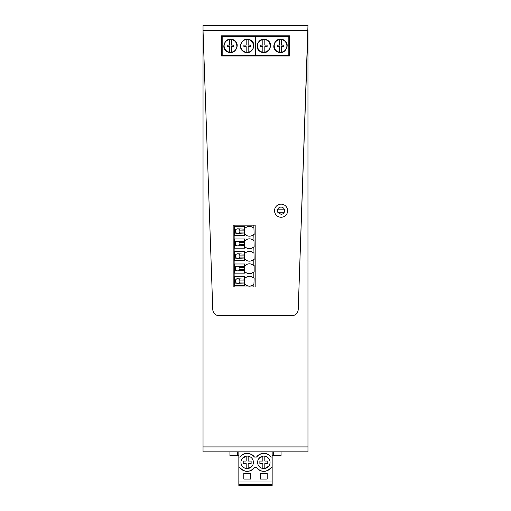 <?xml version="1.0" encoding="UTF-8"?>
<svg xmlns="http://www.w3.org/2000/svg" width="511" height="511" viewBox="0 0 511 511"><rect width="100%" height="100%" fill="white"/><g stroke="black" fill="none" stroke-linecap="round" stroke-linejoin="round"><path stroke-width="0.77" d="M307.967 446.921L307.967 451.839L203.033 451.839L203.033 30.468L212.774 309.43A6.56 6.56 0 0 0 219.328 315.753L291.672 315.753A6.56 6.56 0 0 0 298.226 309.43L307.967 30.468L307.967 446.921L203.033 446.921M203.033 30.468L203.033 25.55L307.967 25.55L298.226 309.43A6.56 6.56 0 0 1 291.672 315.753L219.328 315.753A6.56 6.56 0 0 1 212.774 309.43L203.033 30.468L307.967 30.468M289.475 56.044L289.475 35.815L221.525 35.815L221.525 56.044L289.475 56.044L289.475 35.815L221.525 35.815L221.525 56.044L289.475 56.044M255.174 286.965L255.174 225.185L233.169 225.185L233.169 286.965L255.174 286.965L255.174 225.185L233.169 225.185L233.169 286.965L255.174 286.965M222.183 56.044L222.183 55.386L255.5 55.386L255.5 35.815L255.5 56.044L255.5 55.386L288.817 55.386L288.817 35.815M288.817 55.386L288.817 56.044M222.183 55.386L222.183 36.466L288.817 36.466M267.055 39.979C274.861 43.774 268.02 56.306 260.604 51.777C252.798 47.989 259.639 35.457 267.055 39.979M283.707 39.979C291.519 43.774 284.678 56.306 277.262 51.777C269.457 47.989 276.298 35.457 283.707 39.979M222.183 36.466L222.183 35.815M233.738 39.979C241.543 43.774 234.702 56.306 227.293 51.777C219.481 47.989 226.322 35.457 233.738 39.979M250.396 39.979C258.202 43.774 251.361 56.306 243.945 51.777C236.139 47.989 242.981 35.457 250.396 39.979M253.826 225.185L254.159 234.53L253.501 234.53A5.94 5.94 0 0 1 245.299 234.53L244.648 234.53M253.826 234.53L254.159 247.024L253.501 247.024A5.94 5.94 0 0 1 245.299 247.024L244.648 247.024M253.826 247.024L254.159 259.518L253.501 259.518A5.94 5.94 0 0 1 245.299 259.518L244.648 259.518M253.826 259.518L253.826 265.452L254.159 265.452L254.159 272.012L253.826 272.012L254.159 272.012M244.648 272.012L245.299 272.012A5.94 5.94 0 0 0 253.501 272.012L253.826 272.012L253.826 277.946L254.159 277.946L253.826 286.965M253.826 284.506L253.501 284.506C250.767 286.677 248.033 286.677 245.299 284.506L244.648 284.506M234.153 225.185L234.153 276.47L244.648 276.47L244.648 282.992L237.596 283.356L234.479 282.992L234.153 286.965M234.153 276.47L234.153 285.655L244.648 285.655L244.648 282.992M244.648 227.97L245.299 227.97C248.033 225.805 250.767 225.805 253.501 227.97L253.826 227.97M244.648 240.464L245.299 240.464C248.033 238.298 250.767 238.298 253.501 240.464L253.826 240.464M244.648 252.958L245.299 252.958C248.033 250.792 250.767 250.792 253.501 252.958L253.826 252.958M244.648 265.452L245.299 265.452C248.033 263.286 250.767 263.286 253.501 265.452L253.826 265.452M244.648 277.946L245.299 277.946C248.033 275.774 250.767 275.774 253.501 277.946L253.826 277.946M249.4 286.147A5.94 5.94 0 0 0 253.501 284.506M234.153 226.494L234.479 226.494L234.479 235.68L234.153 235.68M234.153 238.988L234.479 238.988L234.479 248.174L234.153 248.174M234.153 251.482L234.479 251.482L234.479 260.667L234.153 260.667M234.153 263.976L234.479 263.976L234.479 273.161L234.153 273.161M238.841 451.839L238.841 485.45L272.159 485.45L272.159 484.473L238.841 484.473M267.234 453.985A9.019 9.019 0 0 1 271.162 457.083C266.276 452.114 261.383 452.114 256.496 457.083A9.019 9.019 0 0 1 266.723 453.794M272.159 451.839L272.159 484.473M250.575 453.985A9.019 9.019 0 0 1 254.504 457.083C249.617 452.114 244.724 452.114 239.838 457.083A9.019 9.019 0 0 1 250.064 453.794M272.159 482.007L238.841 482.007M272.159 467.578L271.162 467.578A9.019 9.019 0 0 1 270.46 468.446M270.376 468.53A9.019 9.019 0 0 1 265.95 471.097M265.854 471.116A9.019 9.019 0 0 1 260.936 470.874M260.425 470.682A9.019 9.019 0 0 1 256.496 467.578L254.504 467.578A9.019 9.019 0 0 1 249.291 471.097M249.196 471.116A9.019 9.019 0 0 1 244.277 470.874M243.766 470.682A9.019 9.019 0 0 1 239.838 467.578L238.841 467.578M260.469 479.056L260.469 473.48L267.189 473.48L267.189 479.056L260.469 479.056M250.531 479.056L243.811 479.056L243.811 473.48L250.531 473.48L250.531 479.056M272.159 457.083L271.162 457.083M256.496 457.083L254.504 457.083M239.838 457.083L238.841 457.083M239.838 467.578C244.724 472.554 249.617 472.554 254.504 467.578M256.496 467.578C261.383 472.554 266.276 472.554 271.162 467.578M258.917 466.166A6.228 6.228 0 0 1 259.99 457.422A6.228 6.228 0 0 1 268.741 458.495A6.228 6.228 0 0 1 267.662 467.239A6.228 6.228 0 0 1 257.601 462.334M252.083 458.495A6.228 6.228 0 0 1 251.01 467.239A6.228 6.228 0 0 1 242.259 466.166A6.228 6.228 0 0 1 243.338 457.422A6.228 6.228 0 0 1 252.083 458.495A6.228 6.228 0 0 0 248.154 456.182L248.154 461.056L251.125 461.056L251.125 463.605L248.154 463.605L248.154 468.485L252.083 466.166A6.228 6.228 0 0 0 252.971 460.053M281.076 451.839L281.076 455.78L272.159 455.78M238.841 455.78L229.924 455.78L229.924 451.839M273.698 455.78L273.698 451.839M237.302 451.839L237.302 455.78M277.735 212.225L281.012 214.313A3.609 3.609 -90 0 0 284.282 209.191A3.609 3.609 -90 0 0 277.735 209.191A3.609 3.609 -90 0 0 277.735 212.225L284.282 212.225M277.735 209.191L284.282 209.191M274.535 210.704A6.56 6.56 0 0 0 281.095 217.264A6.56 6.56 0 0 0 287.655 210.704A6.56 6.56 0 0 0 281.095 204.151A6.56 6.56 0 0 0 274.535 210.704M234.479 282.046L235.52 282.046L236.357 282.992A2.293 2.293 0 0 1 235.52 280.079L236.357 279.134A2.293 2.293 0 0 0 235.52 280.079L234.479 280.079L234.479 282.992M234.479 280.079L234.479 276.47M244.648 279.134L237.596 278.77L234.479 279.134M244.648 280.079L239.672 280.079L238.835 279.134A2.293 2.293 0 0 1 239.34 279.574M244.648 282.046L239.672 282.046L238.835 282.992A2.293 2.293 0 0 0 239.34 282.551M239.646 280.028A2.293 2.293 0 0 1 239.646 282.098M234.479 260.667L244.648 260.667L244.648 258.004L237.596 258.368L234.479 258.004M234.479 251.482L244.648 251.482L244.648 258.004M244.648 254.146L237.596 253.782L236.357 254.146A2.293 2.293 0 0 0 235.52 255.091L236.357 254.146L234.479 254.146M244.648 255.091L239.672 255.091L238.835 254.146A2.293 2.293 0 0 1 239.34 254.587M244.648 257.059L239.672 257.059L238.835 258.004A2.293 2.293 0 0 0 239.34 257.563M239.646 255.04A2.293 2.293 0 0 1 239.646 257.11M234.479 255.091L235.52 255.091A2.293 2.293 0 0 0 236.357 258.004L235.52 257.059L234.479 257.059M234.479 248.174L244.648 248.174L244.648 245.51L237.596 245.88L234.479 245.51M234.479 238.988L244.648 238.988L244.648 245.51M244.648 241.652L237.596 241.288L236.357 241.652A2.293 2.293 0 0 0 235.52 242.597L236.357 241.652L234.479 241.652M244.648 242.597L239.672 242.597L238.835 241.652A2.293 2.293 0 0 1 239.34 242.093M244.648 244.565L239.672 244.565L238.835 245.51A2.293 2.293 0 0 0 239.34 245.069M239.646 242.546A2.293 2.293 0 0 1 239.646 244.616M234.479 242.597L235.52 242.597A2.293 2.293 0 0 0 236.357 245.51L235.52 244.565L234.479 244.565M234.479 235.68L244.648 235.68L244.648 233.016L237.596 233.386L234.479 233.016M234.479 226.494L244.648 226.494L244.648 233.016M244.648 229.158L237.596 228.794L236.357 229.158A2.293 2.293 0 0 0 235.52 230.103L236.357 229.158L234.479 229.158M244.648 230.103L239.672 230.103L238.835 229.158A2.293 2.293 0 0 1 239.34 229.599M244.648 232.071L239.672 232.071L238.835 233.016A2.293 2.293 0 0 0 239.34 232.575M239.646 230.052A2.293 2.293 0 0 1 239.646 232.122M234.479 230.103L235.52 230.103A2.293 2.293 0 0 0 236.357 233.016L235.52 232.071L234.479 232.071M234.479 273.161L244.648 273.161L244.648 270.498L237.596 270.862L234.479 270.498M234.479 263.976L244.648 263.976L244.648 270.498M244.648 266.64L237.596 266.276L236.357 266.64A2.293 2.293 0 0 0 235.52 267.585L236.357 266.64L234.479 266.64M244.648 267.585L239.672 267.585L238.835 266.64A2.293 2.293 0 0 1 239.34 267.081M244.648 269.553L239.672 269.553L238.835 270.498A2.293 2.293 0 0 0 239.34 270.057M239.646 267.534A2.293 2.293 0 0 1 239.646 269.604M234.479 267.585L235.52 267.585A2.293 2.293 0 0 0 236.357 270.498L235.52 269.553L234.479 269.553M259.09 466.377A6.228 6.228 0 0 0 262.846 468.485L262.846 463.605L259.875 463.605L259.875 461.056L262.846 461.056L262.846 456.182L258.917 458.495M268.741 458.495A6.228 6.228 0 0 0 264.813 456.182L264.813 461.056L267.783 461.056L267.783 463.605L264.813 463.605L264.813 468.485L268.741 466.166A6.228 6.228 0 0 0 269.629 460.053M267.783 461.056L267.783 463.605M242.431 466.377A6.228 6.228 0 0 0 246.187 468.485L246.187 463.605L243.217 463.605L243.217 461.056L246.187 461.056L246.187 456.182L242.259 458.495M240.943 462.334A6.228 6.228 0 0 0 242.259 466.166M251.125 461.056L251.125 463.605M279.504 39.551C274.739 41.097 273.193 44.227 274.867 48.954A6.407 6.407 0 0 0 286.895 45.881A6.407 6.407 0 0 0 279.504 39.551L279.504 45.096L277.205 45.096L277.205 46.661L279.504 46.661L279.504 52.211M281.472 39.551L281.472 45.096L283.771 45.096L283.771 46.661L281.472 46.661L281.472 52.211M229.528 39.551A6.407 6.407 0 0 0 229.528 52.211A6.407 6.407 0 0 0 236.919 45.881L236.133 42.809A6.407 6.407 0 0 0 229.528 39.551L229.528 45.096L227.229 45.096L227.229 46.661L229.528 46.661L229.528 52.211M231.496 39.551L231.496 45.096L233.795 45.096L233.795 46.661L231.496 46.661L231.496 52.211M246.187 39.551A6.407 6.407 0 0 0 246.187 52.211A6.407 6.407 0 0 0 253.577 45.881L252.792 42.809A6.407 6.407 0 0 0 246.187 39.551L246.187 45.096L243.888 45.096L243.888 46.661L246.187 46.661L246.187 52.211M248.154 39.551L248.154 45.096L250.454 45.096L250.454 46.661L248.154 46.661L248.154 52.211M262.846 39.551C258.081 41.097 256.535 44.227 258.208 48.954A6.407 6.407 0 0 0 264.813 52.211C269.578 50.666 271.124 47.536 269.45 42.809A6.407 6.407 0 0 0 262.846 39.551L262.846 45.096L260.546 45.096L260.546 46.661L262.846 46.661L262.846 52.211M264.813 39.551L264.813 45.096L267.112 45.096L267.112 46.661L264.813 46.661L264.813 52.211"/></g></svg>
